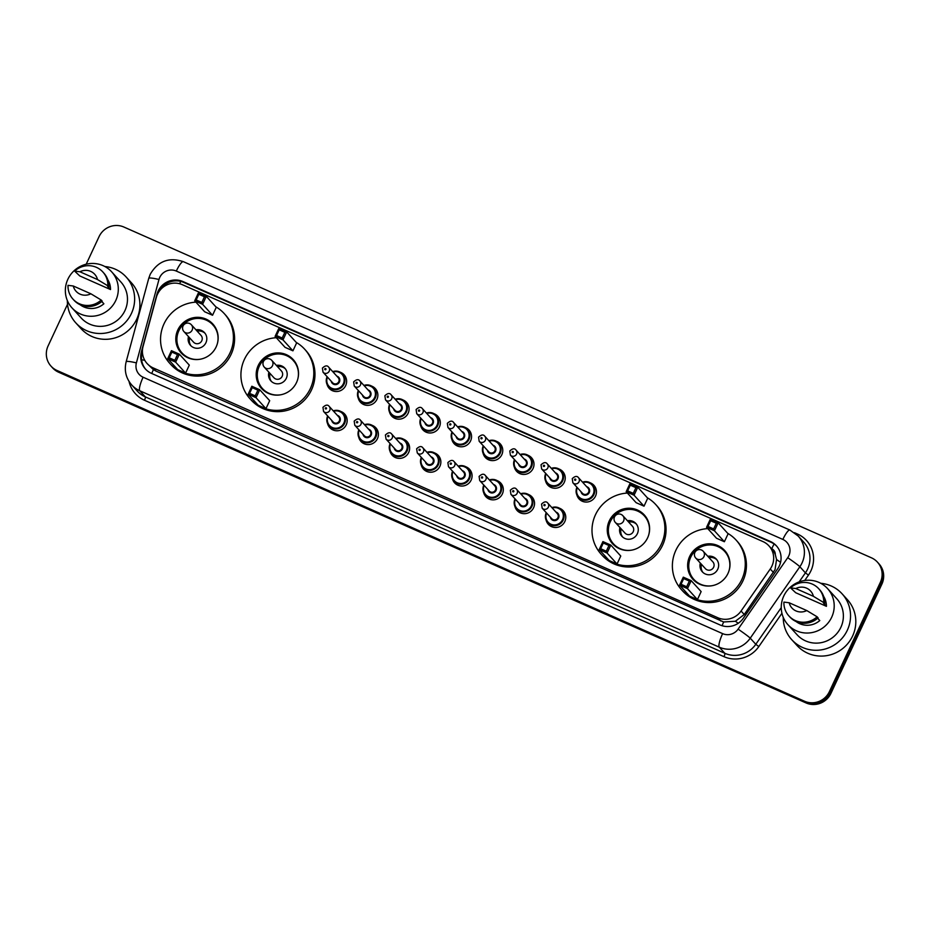 <?xml version="1.0" encoding="UTF-8"?>
<svg xmlns="http://www.w3.org/2000/svg" width="930" height="930" viewBox="0 0 930 930"><rect width="100%" height="100%" fill="white"/><g stroke="black" fill="none" stroke-linecap="round" stroke-linejoin="round"><path stroke-width="1.4" d="M559.476 508.222A10.091 9.823 137.7 0 1 564.824 521.556A10.091 9.823 137.7 0 1 546.166 520.323M528.252 494.4A10.091 9.823 137.7 0 1 533.599 507.734A10.091 9.823 137.7 0 1 514.929 506.501M497.015 480.577A10.091 9.823 137.7 0 1 502.374 493.911A10.091 9.823 137.7 0 1 483.705 492.679M465.791 466.767A10.091 9.823 137.7 0 1 471.138 480.101A10.091 9.823 137.7 0 1 452.468 478.869M434.566 452.945A10.091 9.823 137.7 0 1 439.913 466.279A10.091 9.823 137.7 0 1 421.244 465.047M403.329 439.123A10.091 9.823 137.7 0 1 408.689 452.457A10.091 9.823 137.7 0 1 390.019 451.224M372.105 425.312A10.091 9.823 137.7 0 1 377.452 438.646A10.091 9.823 137.7 0 1 358.782 437.414M340.868 411.49A10.091 9.823 137.7 0 1 346.227 424.824A10.091 9.823 137.7 0 1 327.558 423.592M558.942 468.976A10.091 9.823 137.7 0 1 564.289 482.31A10.091 9.823 137.7 0 1 545.619 481.077M527.705 455.165A10.091 9.823 137.7 0 1 533.064 468.488A10.091 9.823 137.7 0 1 514.395 467.255M496.481 441.343A10.091 9.823 137.7 0 1 501.828 454.677A10.091 9.823 137.7 0 1 483.158 453.445M465.256 427.521A10.091 9.823 137.7 0 1 470.603 440.855A10.091 9.823 137.7 0 1 451.934 439.623M590.166 482.798A10.091 9.823 137.7 0 1 595.514 496.132A10.091 9.823 137.7 0 1 576.856 494.9M434.019 413.711A10.091 9.823 137.7 0 1 439.379 427.033A10.091 9.823 137.7 0 1 420.709 425.812M402.795 399.888A10.091 9.823 137.7 0 1 408.142 413.222A10.091 9.823 137.7 0 1 389.472 411.99M371.558 386.066A10.091 9.823 137.7 0 1 376.917 399.4A10.091 9.823 137.7 0 1 358.248 398.168M340.334 372.256A10.091 9.823 137.7 0 1 345.681 385.59A10.091 9.823 137.7 0 1 327.023 384.357M147.103 363.537A18.926 18.414 -42.3 0 0 153.148 367.885L717.844 617.753A18.926 18.414 -42.3 0 0 741.071 611.01L770.261 568.986A18.926 18.414 -42.3 0 0 762.949 541.574L182.35 284.685A18.926 18.414 -42.3 0 0 156.356 297.356L143.069 346.402A18.926 18.414 -42.3 0 0 147.103 363.537L153.392 369.64L156.077 371.117L723.668 621.972L735.374 621.252L744.244 614.498L775.05 569.613L776.55 559.534L775.283 554.524A6.312 6.138 -42.3 0 0 771.714 548.758A18.926 3.999 -66.1 0 1 774.12 544.004M768.994 545.933L771.912 549.153A18.926 18.414 137.7 0 1 775.283 554.524M779.294 566.021A18.926 18.414 -42.3 0 0 770.342 541.458L182.966 281.558A18.926 18.414 -42.3 0 0 156.972 294.229L141.36 351.866A18.926 18.414 -42.3 0 0 151.439 373.349L720.122 624.983A18.926 18.414 -42.3 0 0 743.361 618.241L777.654 568.869A18.926 18.414 -42.3 0 0 779.294 566.021M159.286 291.195A18.926 18.414 137.7 0 1 183.745 282.418L771.121 542.318A18.926 18.414 137.7 0 1 776.771 546.247M86.199 264.213L99.057 236.65A18.926 18.414 137.7 0 1 123.922 227.048L871.398 557.791A18.926 18.414 137.7 0 1 880.35 582.354L829.386 691.641A18.926 18.414 137.7 0 1 804.508 701.232L57.044 370.489A18.926 18.414 137.7 0 1 48.093 345.937L67.53 304.261M877.432 562.139L879.001 563.859A18.926 18.414 137.7 0 1 881.907 584.063L830.943 693.35L830.165 692.49A18.926 18.414 137.7 0 1 805.287 702.092L57.823 371.349A18.926 18.414 137.7 0 1 51.778 367.001A18.926 18.414 137.7 0 0 57.823 371.349L805.287 702.092A18.926 18.414 137.7 0 0 830.165 692.49L881.129 583.203L830.165 692.49L829.386 691.641M878.222 562.999A18.926 18.414 137.7 0 1 881.129 583.203A18.926 18.414 137.7 0 0 878.222 562.999M145.801 369.419A18.926 18.414 137.7 0 1 142.139 352.726L142.418 351.703M830.943 693.35A18.926 18.414 137.7 0 1 806.077 702.952L58.602 372.209A18.926 18.414 137.7 0 1 52.568 367.862L50.999 366.141M820.76 583.296A34.061 33.143 137.7 0 1 842.103 593.828A34.061 33.143 137.7 0 1 847.346 630.191A34.061 33.143 137.7 0 1 791.697 639.631A34.061 33.143 137.7 0 1 783.258 617.381M842.103 593.828L847.37 599.617A34.061 33.143 137.7 0 1 852.612 635.992A34.061 33.143 137.7 0 1 796.963 645.432L791.697 639.631M783.769 596.037A26.807 26.087 137.7 0 1 827.572 588.609A26.807 26.087 137.7 0 1 831.687 617.229A26.807 26.087 137.7 0 1 787.896 624.658A26.807 26.087 137.7 0 1 783.769 596.037M827.572 588.609L836.744 598.699A26.807 26.087 137.7 0 1 840.86 627.332A26.807 26.087 137.7 0 1 797.068 634.748L787.896 624.658M817.679 618.241L819.783 620.554A18.926 18.414 137.7 0 1 796.08 621.531M806.775 610.557A12.613 12.276 137.7 0 1 789.175 602.768L806.775 610.557L817.121 616.799A20.181 19.635 137.7 0 1 783.909 602.105L789.175 602.768M817.121 616.799L818.086 617.88A20.181 19.635 137.7 0 1 789.872 616.985L788.896 615.916M823.492 603.105L826.421 606.325L795.673 592.712L790.535 587.876A20.181 19.635 137.7 0 1 823.748 602.57L824.724 603.64L823.492 603.105M823.666 596.467A18.926 18.414 137.7 0 1 826.421 606.325M795.813 588.539A12.613 12.276 137.7 0 1 813.413 596.328L795.813 588.539L790.535 587.876M813.413 596.328L823.748 602.57M818.76 588.771L819.737 589.841A20.181 19.635 137.7 0 1 824.724 603.64M727.713 533.332A36.898 35.91 137.7 0 1 736.13 540.109A36.898 35.91 137.7 0 1 741.803 579.518A36.898 35.91 137.7 0 1 681.516 589.736A36.898 35.91 137.7 0 1 675.843 550.327A36.898 35.91 137.7 0 1 707.765 528.624M736.13 540.109L737.292 541.4A36.898 35.91 137.7 0 1 742.965 580.808A36.898 35.91 137.7 0 1 682.69 591.027L681.516 589.736M727.992 573.403A21.448 20.867 137.7 0 1 692.955 579.344A21.448 20.867 137.7 0 1 689.653 556.442A21.448 20.867 137.7 0 1 724.691 550.502A21.448 20.867 137.7 0 1 727.992 573.403M724.389 541.737L728.109 533.774L718.158 522.823L714.438 530.786L724.389 541.737L716.507 538.249L706.556 527.298L710.264 519.324L718.158 522.823L716.309 523.241L710.671 520.754L708.009 526.438L713.647 528.938L716.309 523.241M697.43 599.571L701.139 591.596L691.188 580.646L687.479 588.62L697.43 599.571L689.537 596.084L679.586 585.121L683.294 577.158L691.188 580.646L689.339 581.076L683.701 578.576L681.051 584.273L686.689 586.76L689.339 581.076M713.647 528.938L714.438 530.786L706.556 527.298L708.009 526.438M686.689 586.76L687.479 588.62L679.586 585.121L681.051 584.273M683.701 578.576L683.294 577.158M710.671 520.754L710.264 519.324M712.427 585.644A20.809 20.251 137.7 0 1 690.711 557.233A20.809 20.251 137.7 0 1 729.097 570.497M700.337 563.092A9.463 9.207 -42.3 0 0 717.762 569.207A9.463 9.207 -42.3 0 0 707.811 556.303M695.721 558.012A5.045 4.906 -42.3 0 0 703.963 556.617A5.045 4.906 -42.3 0 0 703.185 551.223A5.045 5.045 0 0 0 695.361 551.664A5.045 5.045 0 0 0 695.721 558.012L705.382 568.637A5.045 4.906 -42.3 0 0 713.624 567.242A5.045 4.906 -42.3 0 0 712.845 561.848L703.185 551.223A5.045 4.906 -42.3 0 0 701.58 550.06M716.867 559.767A9.463 9.207 -42.3 0 0 708.974 557.593M701.511 564.382A9.463 9.207 -42.3 0 0 702.929 572.438M104.858 266.526A34.061 33.143 137.7 0 1 126.201 277.059A34.061 33.143 137.7 0 1 131.444 313.422A34.061 33.143 137.7 0 1 75.795 322.861A34.061 33.143 137.7 0 1 67.355 300.611M126.201 277.059L131.467 282.86A34.061 33.143 137.7 0 1 136.71 319.223A34.061 33.143 137.7 0 1 81.061 328.662L75.795 322.861M67.867 279.267A26.807 26.087 137.7 0 1 111.67 271.839A26.807 26.087 137.7 0 1 115.785 300.46A26.807 26.087 137.7 0 1 71.994 307.888A26.807 26.087 137.7 0 1 67.867 279.267M111.67 271.839L120.83 281.93A26.807 26.087 137.7 0 1 124.957 310.562A26.807 26.087 137.7 0 1 81.166 317.979L71.994 307.888M101.777 301.471L103.881 303.785A18.926 18.414 137.7 0 1 80.178 304.761M90.873 293.787A12.613 12.276 137.7 0 1 73.272 285.998L90.873 293.787L101.207 300.03A20.181 19.635 137.7 0 1 68.006 285.336L73.272 285.998M101.207 300.03L102.184 301.111A20.181 19.635 137.7 0 1 73.97 300.216L72.993 299.146M107.589 286.335L110.519 289.556L79.771 275.943L74.633 271.107A20.181 19.635 137.7 0 1 107.845 285.801L108.822 286.882L107.589 286.335M107.764 279.697A18.926 18.414 137.7 0 1 110.519 289.556M79.91 271.769A12.613 12.276 137.7 0 1 97.511 279.558L79.91 271.769L74.633 271.107M97.511 279.558L107.845 285.801M102.858 272.002L103.835 273.071A20.181 19.635 137.7 0 1 108.822 286.882M647.327 497.771A36.898 35.91 137.7 0 1 655.743 504.548A36.898 35.91 137.7 0 1 661.416 543.945A36.898 35.91 137.7 0 1 601.129 554.164A36.898 35.91 137.7 0 1 595.467 514.767A36.898 35.91 137.7 0 1 627.378 493.063M655.743 504.548L656.917 505.839A36.898 35.91 137.7 0 1 662.59 545.236A36.898 35.91 137.7 0 1 602.303 555.454L601.129 554.164M647.606 537.842A21.448 20.867 137.7 0 1 612.568 543.771A21.448 20.867 137.7 0 1 609.278 520.881A21.448 20.867 137.7 0 1 644.304 514.941A21.448 20.867 137.7 0 1 647.606 537.842M644.013 506.176L647.722 498.201L637.771 487.25L634.062 495.225L644.013 506.176L636.12 502.677L626.169 491.726L629.877 483.763L637.771 487.25L635.922 487.68L630.284 485.181L627.634 490.877L633.272 493.365L635.922 487.68M617.043 563.999L620.763 556.035L610.812 545.085L607.092 553.048L617.043 563.999L609.15 560.511L599.199 549.56L602.919 541.586L610.812 545.085L608.952 545.503L603.314 543.015L600.664 548.7L606.302 551.199L608.952 545.503M633.272 493.365L634.062 495.225L626.169 491.726L627.634 490.877M606.302 551.199L607.092 553.048L599.199 549.56L600.664 548.7M603.314 543.015L602.919 541.586M630.284 485.181L629.877 483.763M632.051 550.072A20.809 20.251 137.7 0 1 610.324 521.66A20.809 20.251 137.7 0 1 648.71 534.924M619.95 527.519A9.463 9.207 -42.3 0 0 637.387 533.634A9.463 9.207 -42.3 0 0 627.425 520.742M615.335 522.439A5.045 4.906 -42.3 0 0 623.577 521.044A5.045 4.906 -42.3 0 0 622.809 515.65A5.045 5.045 0 0 0 614.986 516.092A5.045 5.045 0 0 0 615.335 522.439L624.995 533.076A5.045 4.906 -42.3 0 0 633.237 531.669A5.045 4.906 -42.3 0 0 632.47 526.287L622.809 515.65A5.045 4.906 -42.3 0 0 621.194 514.499M636.48 524.206A9.463 9.207 -42.3 0 0 628.599 522.021M621.124 528.81A9.463 9.207 -42.3 0 0 622.542 536.866M296.252 342.426A36.898 35.91 137.7 0 1 304.668 349.203A36.898 35.91 137.7 0 1 310.341 388.601A36.898 35.91 137.7 0 1 250.065 398.831A36.898 35.91 137.7 0 1 244.392 359.422A36.898 35.91 137.7 0 1 276.303 337.718M304.668 349.203L305.842 350.494A36.898 35.91 137.7 0 1 311.515 389.891A36.898 35.91 137.7 0 1 251.228 400.109L250.065 398.831M296.531 382.497A21.448 20.867 137.7 0 1 261.493 388.438A21.448 20.867 137.7 0 1 258.203 365.537A21.448 20.867 137.7 0 1 293.229 359.596A21.448 20.867 137.7 0 1 296.531 382.497M292.938 350.831L296.647 342.856L286.696 331.905L282.987 339.88L292.938 350.831L285.045 347.343L275.094 336.381L278.802 328.418L286.696 331.905L284.847 332.336L279.209 329.836L276.559 335.532L282.197 338.02L284.847 332.336M265.968 408.665L269.688 400.691L259.737 389.74L256.017 397.703L265.968 408.665L258.075 405.166L248.124 394.215L251.844 386.252L259.737 389.74L257.877 390.17L252.239 387.671L249.589 393.367L255.227 395.855L257.877 390.17M282.197 338.02L282.987 339.88L275.094 336.381L276.559 335.532M255.227 395.855L256.017 397.703L248.124 394.215L249.589 393.367M252.239 387.671L251.844 386.252M279.209 329.836L278.802 328.418M280.976 394.727A20.809 20.251 137.7 0 1 259.249 366.315A20.809 20.251 137.7 0 1 297.647 379.579M268.886 372.186A9.463 9.207 -42.3 0 0 286.312 378.289A9.463 9.207 -42.3 0 0 276.35 365.397M264.26 367.094A5.045 4.906 -42.3 0 0 272.502 365.699A5.045 4.906 -42.3 0 0 271.734 360.317A5.045 5.045 0 0 0 263.911 360.759A5.045 5.045 0 0 0 264.26 367.094L273.92 377.731A5.045 4.906 -42.3 0 0 282.162 376.336A5.045 4.906 -42.3 0 0 281.395 370.942L271.734 360.317A5.045 4.906 -42.3 0 0 270.119 359.154M285.405 368.861A9.463 9.207 -42.3 0 0 277.524 366.687M270.049 373.465A9.463 9.207 -42.3 0 0 271.467 381.533M215.876 306.853A36.898 35.91 137.7 0 1 224.281 313.631A36.898 35.91 137.7 0 1 229.954 353.04A36.898 35.91 137.7 0 1 169.679 363.258A36.898 35.91 137.7 0 1 164.006 323.861A36.898 35.91 137.7 0 1 195.916 302.145M224.281 313.631L225.455 314.921A36.898 35.91 137.7 0 1 231.128 354.33A36.898 35.91 137.7 0 1 170.841 364.548L169.679 363.258M216.144 346.925A21.448 20.867 137.7 0 1 181.106 352.865A21.448 20.867 137.7 0 1 177.816 329.964A21.448 20.867 137.7 0 1 212.854 324.024A21.448 20.867 137.7 0 1 216.144 346.925M212.552 315.258L216.272 307.295L206.321 296.344L202.601 304.308L212.552 315.258L204.658 311.771L194.707 300.82L198.427 292.845L206.321 296.344L204.46 296.763L198.822 294.275L196.172 299.96L201.81 302.459L204.46 296.763M185.582 373.093L189.302 365.118L179.351 354.167L175.631 362.142L185.582 373.093L177.688 369.605L167.737 358.643L171.457 350.68L179.351 354.167L177.491 354.597L171.864 352.098L169.202 357.794L174.84 360.294L177.491 354.597M201.81 302.459L202.601 304.308L194.707 300.82L196.172 299.96M174.84 360.294L175.631 362.142L167.737 358.643L169.202 357.794M171.864 352.098L171.457 350.68M198.822 294.275L198.427 292.845M200.589 359.166A20.809 20.251 137.7 0 1 178.862 330.755A20.809 20.251 137.7 0 1 217.26 344.019M188.499 336.614A9.463 9.207 -42.3 0 0 205.925 342.728A9.463 9.207 -42.3 0 0 195.963 329.825M183.884 331.533A5.045 4.906 -42.3 0 0 192.126 330.138A5.045 4.906 -42.3 0 0 191.347 324.744A5.045 5.045 0 0 0 183.524 325.186A5.045 5.045 0 0 0 183.884 331.533L193.545 342.159A5.045 4.906 -42.3 0 0 201.787 340.764A5.045 4.906 -42.3 0 0 201.008 335.381L191.347 324.744A5.045 4.906 -42.3 0 0 189.732 323.582M205.019 333.289A9.463 9.207 -42.3 0 0 197.137 331.115M189.674 337.904A9.463 9.207 -42.3 0 0 191.08 345.96M773.435 572.485L770.261 568.986M722.075 625.716A18.926 3.999 -66.1 0 1 723.668 621.972M735.374 621.252A18.926 1 34.8 0 1 738.257 623.274M151.764 373.488A18.926 3.999 -66.1 0 1 153.392 369.64M776.55 559.534A18.926 1 34.8 0 1 780.572 562.348M141.616 359.771A18.926 2.395 15.2 0 1 144.778 360.329M179.595 283.72A18.926 3.999 -66.1 0 1 180.815 281.406M744.244 614.498L741.071 611.01M720.773 620.973L717.844 617.753M156.077 371.117L153.148 367.885M771.121 542.318L770.342 541.458M788.814 555.815A12.613 12.276 -42.3 0 0 782.851 539.435L176.305 271.06A12.613 12.276 -42.3 0 0 158.972 279.5L136.396 362.898A12.613 12.276 -42.3 0 0 143.104 377.22L722.622 633.632A12.613 12.276 -42.3 0 0 738.106 629.145L787.722 557.709A12.613 12.276 -42.3 0 0 788.814 555.815M798.161 536.005A25.226 24.552 137.7 0 1 802.044 562.941A25.226 24.552 137.7 0 1 799.858 566.742L805.415 572.868A25.226 24.552 -42.3 0 0 807.6 569.067A25.226 24.552 -42.3 0 0 803.718 542.12L798.161 536.005L789.907 530.053A12.613 2.662 113.9 0 0 782.851 539.435M789.907 530.053L183.361 261.667C168.981 256.924 157.937 261.121 150.242 274.269L148.742 278.361A12.613 1.593 15.2 0 1 158.972 279.5M794.441 532.669L797.487 534.018A3.15 0.663 -66.1 0 1 797.057 534.866M797.487 534.018A28.377 27.621 137.7 0 1 810.902 570.846A28.377 27.621 137.7 0 1 808.449 575.124L804.729 580.483M781.932 613.3L758.834 646.559A28.377 27.621 137.7 0 1 723.982 656.673L144.476 400.249A28.377 27.621 137.7 0 1 129.049 381.44M804.508 701.232L806.077 702.952M880.35 582.354L881.907 584.063M57.044 370.489L58.602 372.209M787.722 557.709A12.613 0.663 34.8 0 1 799.858 566.742L750.243 638.178L755.799 644.292L781.246 607.65M738.106 629.145A12.613 0.663 34.8 0 1 750.243 638.178A25.226 24.552 137.7 0 1 719.262 647.164L724.819 653.29A25.226 24.552 -42.3 0 0 755.799 644.292L758.834 646.559M799.149 581.889L805.415 572.868L808.449 575.124M722.622 633.632A12.613 2.662 113.9 0 0 719.262 647.164L139.756 390.751L145.312 396.866L724.819 653.29A3.15 0.663 -66.1 0 1 723.982 656.673M143.104 377.22A12.613 2.662 113.9 0 0 139.756 390.751A25.226 24.552 137.7 0 1 131.7 384.95L137.256 391.065A25.226 24.552 -42.3 0 0 145.312 396.866A3.15 0.663 -66.1 0 1 144.476 400.249M148.742 278.361L126.166 361.747A12.613 1.593 15.2 0 1 136.396 362.898M183.361 261.667A12.613 2.662 113.9 0 0 176.305 271.06M142.139 352.726L141.36 351.866M183.745 282.418L182.966 281.558M595.805 488.308L592.433 484.6L586.423 481.659L582.54 482.159A9.463 9.207 137.7 0 1 593.886 494.702A9.463 9.207 137.7 0 1 578.425 497.318A9.463 9.207 137.7 0 1 576.949 487.262M577.309 487.646A8.835 8.591 -42.3 0 0 581.762 498.875A8.835 8.591 -42.3 0 0 591.968 485.03A8.835 8.591 -42.3 0 0 582.912 482.554M586.644 486.669A4.418 4.301 137.7 0 1 584.772 495.179A4.418 4.301 137.7 0 1 581.041 491.761M572.868 482.763L582.436 493.284A3.79 3.685 -42.3 0 0 588.609 492.237A3.79 3.685 -42.3 0 0 588.027 488.192L578.472 477.671A3.79 3.685 137.7 0 1 579.053 481.717A3.79 3.685 137.7 0 1 572.868 482.763L572.252 478.636C574.973 476.067 577.042 475.742 578.472 477.671M574.624 479.438A0.628 0.616 -42.3 0 0 574.914 480.252A0.628 0.616 -42.3 0 0 575.751 479.927A0.628 0.616 -42.3 0 0 575.449 479.113A0.628 0.616 -42.3 0 0 574.624 479.438M551.327 468.348A9.463 9.207 137.7 0 1 562.65 480.88A9.463 9.207 137.7 0 1 547.2 483.495A9.463 9.207 137.7 0 1 545.724 473.44M546.084 473.835A8.835 8.591 -42.3 0 0 550.525 485.065A8.835 8.591 -42.3 0 0 560.744 471.208A8.835 8.591 -42.3 0 0 551.676 468.743M555.408 472.847A4.418 4.301 137.7 0 1 553.536 481.356A4.418 4.301 137.7 0 1 549.816 477.939M541.644 468.941L551.199 479.473A3.79 3.685 -42.3 0 0 557.384 478.415A3.79 3.685 -42.3 0 0 556.803 474.381L547.247 463.861A3.79 3.685 137.7 0 1 547.828 467.895A3.79 3.685 137.7 0 1 541.644 468.941L541.016 464.814C543.748 462.245 545.817 461.931 547.247 463.861M543.387 465.616A0.628 0.616 -42.3 0 0 543.69 466.43A0.628 0.616 -42.3 0 0 544.515 466.116A0.628 0.616 -42.3 0 0 544.224 465.291A0.628 0.616 -42.3 0 0 543.387 465.616M533.343 460.664L529.972 456.956L523.962 454.026L520.079 454.514A9.463 9.207 137.7 0 1 531.425 467.058A9.463 9.207 137.7 0 1 515.964 469.685A9.463 9.207 137.7 0 1 514.499 459.618M514.848 460.013A8.835 8.591 -42.3 0 0 519.3 471.243A8.835 8.591 -42.3 0 0 529.507 457.397A8.835 8.591 -42.3 0 0 520.451 454.921M524.183 459.036A4.418 4.301 137.7 0 1 522.311 467.546A4.418 4.301 137.7 0 1 518.58 464.117M510.407 455.13L519.975 465.651A3.79 3.685 -42.3 0 0 526.159 464.605A3.79 3.685 -42.3 0 0 525.578 460.559L516.01 450.039A3.79 3.685 137.7 0 1 516.592 454.084A3.79 3.685 137.7 0 1 510.407 455.13L509.791 451.004C512.511 448.434 514.592 448.109 516.01 450.039M512.163 451.794A0.628 0.616 -42.3 0 0 512.453 452.619A0.628 0.616 -42.3 0 0 513.29 452.294A0.628 0.616 -42.3 0 0 512.988 451.48A0.628 0.616 -42.3 0 0 512.163 451.794M488.866 440.715A9.463 9.207 137.7 0 1 500.201 453.247A9.463 9.207 137.7 0 1 484.739 455.863A9.463 9.207 137.7 0 1 483.263 445.807M483.623 446.191A8.835 8.591 -42.3 0 0 488.064 457.421A8.835 8.591 -42.3 0 0 498.282 443.575A8.835 8.591 -42.3 0 0 489.226 441.111M492.958 445.214A4.418 4.301 137.7 0 1 491.087 453.724A4.418 4.301 137.7 0 1 487.355 450.306M479.183 441.308L488.738 451.829A3.79 3.685 -42.3 0 0 494.923 450.783A3.79 3.685 -42.3 0 0 494.342 446.749L484.786 436.217A3.79 3.685 137.7 0 1 485.367 440.262A3.79 3.685 137.7 0 1 479.183 441.308L478.566 437.181C481.287 434.612 483.356 434.287 484.786 436.217M480.926 437.984A0.628 0.616 -42.3 0 0 481.228 438.797A0.628 0.616 -42.3 0 0 482.054 438.483A0.628 0.616 -42.3 0 0 481.763 437.658A0.628 0.616 -42.3 0 0 480.926 437.984M470.882 433.031L467.511 429.323L461.501 426.382L457.63 426.882A9.463 9.207 137.7 0 1 468.964 439.425A9.463 9.207 137.7 0 1 453.515 442.041A9.463 9.207 137.7 0 1 452.038 431.985M452.387 432.38A8.835 8.591 -42.3 0 0 456.839 443.61A8.835 8.591 -42.3 0 0 467.046 429.753A8.835 8.591 -42.3 0 0 457.99 427.289M461.722 431.392A4.418 4.301 137.7 0 1 459.85 439.902A4.418 4.301 137.7 0 1 456.119 436.484M447.958 427.486L457.514 438.018A3.79 3.685 -42.3 0 0 463.698 436.972A3.79 3.685 -42.3 0 0 463.117 432.927L453.549 422.406A3.79 3.685 137.7 0 1 454.131 426.44A3.79 3.685 137.7 0 1 447.958 427.486L447.33 423.359C450.05 420.79 452.131 420.476 453.549 422.406M449.702 424.161A0.628 0.616 -42.3 0 0 450.004 424.975A0.628 0.616 -42.3 0 0 450.829 424.661A0.628 0.616 -42.3 0 0 450.527 423.836A0.628 0.616 -42.3 0 0 449.702 424.161M439.658 419.209L436.286 415.501L430.276 412.571L426.393 413.071A9.463 9.207 137.7 0 1 437.739 425.603A9.463 9.207 137.7 0 1 422.278 428.23A9.463 9.207 137.7 0 1 420.802 418.163M421.162 418.558A8.835 8.591 -42.3 0 0 425.615 429.788A8.835 8.591 -42.3 0 0 435.821 415.943A8.835 8.591 -42.3 0 0 426.765 413.466M430.497 417.582A4.418 4.301 137.7 0 1 428.625 426.091A4.418 4.301 137.7 0 1 424.894 422.662M416.721 413.676L426.289 424.196A3.79 3.685 -42.3 0 0 432.473 423.15A3.79 3.685 -42.3 0 0 431.892 419.105L422.325 408.584A3.79 3.685 137.7 0 1 422.906 412.629A3.79 3.685 137.7 0 1 416.721 413.676L416.105 409.549C418.825 406.98 420.895 406.654 422.325 408.584M418.477 410.339A0.628 0.616 -42.3 0 0 418.767 411.165A0.628 0.616 -42.3 0 0 419.604 410.839A0.628 0.616 -42.3 0 0 419.302 410.025A0.628 0.616 -42.3 0 0 418.477 410.339M408.421 405.399L405.05 401.69L399.051 398.749L395.169 399.249A9.463 9.207 137.7 0 1 406.503 411.792A9.463 9.207 137.7 0 1 391.053 414.408A9.463 9.207 137.7 0 1 389.577 404.352M389.937 404.736A8.835 8.591 -42.3 0 0 394.378 415.977A8.835 8.591 -42.3 0 0 404.597 402.12A8.835 8.591 -42.3 0 0 395.529 399.656M399.272 403.76A4.418 4.301 137.7 0 1 397.401 412.269A4.418 4.301 137.7 0 1 393.669 408.851M385.497 399.853L395.052 410.374A3.79 3.685 -42.3 0 0 401.237 409.328A3.79 3.685 -42.3 0 0 400.656 405.294L391.1 394.762A3.79 3.685 137.7 0 1 391.681 398.807A3.79 3.685 137.7 0 1 385.497 399.853L384.869 395.727C387.601 393.158 389.67 392.832 391.1 394.762M387.24 396.529A0.628 0.616 -42.3 0 0 387.543 397.343A0.628 0.616 -42.3 0 0 388.368 397.029A0.628 0.616 -42.3 0 0 388.077 396.203A0.628 0.616 -42.3 0 0 387.24 396.529M377.196 391.577L373.825 387.868L367.815 384.927L363.944 385.427A9.463 9.207 137.7 0 1 375.278 397.97A9.463 9.207 137.7 0 1 359.817 400.598A9.463 9.207 137.7 0 1 358.352 390.53M358.701 390.925A8.835 8.591 -42.3 0 0 363.153 402.155A8.835 8.591 -42.3 0 0 373.36 388.298A8.835 8.591 -42.3 0 0 364.304 385.834M368.036 389.937A4.418 4.301 137.7 0 1 366.164 398.447A4.418 4.301 137.7 0 1 362.433 395.029M354.26 386.043L363.828 396.564A3.79 3.685 -42.3 0 0 370.012 395.517A3.79 3.685 -42.3 0 0 369.431 391.472L359.864 380.951A3.79 3.685 137.7 0 1 360.445 384.985A3.79 3.685 137.7 0 1 354.26 386.043L353.644 381.916C356.364 379.335 358.445 379.022 359.864 380.951M356.016 382.707A0.628 0.616 -42.3 0 0 356.318 383.52A0.628 0.616 -42.3 0 0 357.143 383.207A0.628 0.616 -42.3 0 0 356.841 382.381A0.628 0.616 -42.3 0 0 356.016 382.707M332.719 371.628A9.463 9.207 137.7 0 1 344.053 384.148A9.463 9.207 137.7 0 1 328.592 386.775A9.463 9.207 137.7 0 1 327.116 376.708M327.476 377.103A8.835 8.591 -42.3 0 0 331.929 388.333A8.835 8.591 -42.3 0 0 342.135 374.488A8.835 8.591 -42.3 0 0 333.079 372.012M336.811 376.127A4.418 4.301 137.7 0 1 334.94 384.636A4.418 4.301 137.7 0 1 331.208 381.207M323.036 372.221L332.603 382.742A3.79 3.685 -42.3 0 0 338.776 381.695A3.79 3.685 -42.3 0 0 338.195 377.65L328.639 367.129A3.79 3.685 137.7 0 1 329.22 371.175A3.79 3.685 137.7 0 1 323.036 372.221L322.419 368.094C325.14 365.525 327.209 365.199 328.639 367.129M324.791 368.885A0.628 0.616 -42.3 0 0 325.082 369.71A0.628 0.616 -42.3 0 0 325.919 369.384A0.628 0.616 -42.3 0 0 325.616 368.571A0.628 0.616 -42.3 0 0 324.791 368.885M565.115 513.732L561.743 510.012L555.733 507.083L551.85 507.582A9.463 9.207 137.7 0 1 563.196 520.114A9.463 9.207 137.7 0 1 547.735 522.741A9.463 9.207 137.7 0 1 546.259 512.674M546.619 513.069A8.835 8.591 -42.3 0 0 551.072 524.299A8.835 8.591 -42.3 0 0 561.278 510.454A8.835 8.591 -42.3 0 0 552.222 507.978M555.954 512.093A4.418 4.301 137.7 0 1 554.082 520.602A4.418 4.301 137.7 0 1 550.351 517.173M551.746 518.707A3.79 3.685 -42.3 0 0 557.919 517.661A3.79 3.685 -42.3 0 0 557.337 513.616L547.782 503.095A3.79 3.685 137.7 0 1 548.363 507.141A3.79 3.685 137.7 0 1 542.178 508.187L551.746 518.707M545.05 505.35A0.628 0.616 -42.3 0 0 544.759 504.537A0.628 0.616 -42.3 0 0 543.934 504.851A0.628 0.616 -42.3 0 0 544.224 505.676A0.628 0.616 -42.3 0 0 545.05 505.35M533.878 499.91L530.507 496.202L524.497 493.26L520.626 493.76A9.463 9.207 137.7 0 1 531.96 506.304A9.463 9.207 137.7 0 1 516.51 508.919A9.463 9.207 137.7 0 1 515.034 498.864M515.383 499.247A8.835 8.591 -42.3 0 0 519.835 510.489A8.835 8.591 -42.3 0 0 530.053 496.632A8.835 8.591 -42.3 0 0 520.986 494.167M524.718 498.271A4.418 4.301 137.7 0 1 522.846 506.78A4.418 4.301 137.7 0 1 519.126 503.363M520.509 504.885A3.79 3.685 -42.3 0 0 526.694 503.839A3.79 3.685 -42.3 0 0 526.113 499.805L516.545 489.273A3.79 3.685 137.7 0 1 517.138 493.319A3.79 3.685 137.7 0 1 510.954 494.365L520.509 504.885M513.825 491.54A0.628 0.616 -42.3 0 0 513.523 490.715A0.628 0.616 -42.3 0 0 512.697 491.04A0.628 0.616 -42.3 0 0 513 491.854A0.628 0.616 -42.3 0 0 513.825 491.54M502.653 486.088L499.282 482.379L493.272 479.438L489.389 479.938A9.463 9.207 137.7 0 1 500.735 492.482A9.463 9.207 137.7 0 1 485.274 495.109A9.463 9.207 137.7 0 1 483.809 485.042M484.158 485.437A8.835 8.591 -42.3 0 0 488.61 496.667A8.835 8.591 -42.3 0 0 498.817 482.81A8.835 8.591 -42.3 0 0 489.761 480.345M493.493 484.449A4.418 4.301 137.7 0 1 491.621 492.958A4.418 4.301 137.7 0 1 487.89 489.54M489.285 491.075A3.79 3.685 -42.3 0 0 495.469 490.029A3.79 3.685 -42.3 0 0 494.888 485.983L485.321 475.463A3.79 3.685 137.7 0 1 485.902 479.496A3.79 3.685 137.7 0 1 479.717 480.554L489.285 491.075M482.6 477.718A0.628 0.616 -42.3 0 0 482.298 476.904A0.628 0.616 -42.3 0 0 481.473 477.218A0.628 0.616 -42.3 0 0 481.763 478.032A0.628 0.616 -42.3 0 0 482.6 477.718M458.176 466.139A9.463 9.207 137.7 0 1 469.499 478.671A9.463 9.207 137.7 0 1 454.049 481.287A9.463 9.207 137.7 0 1 452.573 471.219M452.933 471.615A8.835 8.591 -42.3 0 0 457.374 482.844A8.835 8.591 -42.3 0 0 467.592 468.999A8.835 8.591 -42.3 0 0 458.537 466.523M462.268 470.638A4.418 4.301 137.7 0 1 460.397 479.148A4.418 4.301 137.7 0 1 456.665 475.718M458.048 477.253A3.79 3.685 -42.3 0 0 464.233 476.207A3.79 3.685 -42.3 0 0 463.651 472.161L454.096 461.64A3.79 3.685 137.7 0 1 454.677 465.686A3.79 3.685 137.7 0 1 448.493 466.732L458.048 477.253M451.364 463.896A0.628 0.616 -42.3 0 0 451.073 463.082A0.628 0.616 -42.3 0 0 450.236 463.396A0.628 0.616 -42.3 0 0 450.539 464.221A0.628 0.616 -42.3 0 0 451.364 463.896M440.192 458.455L436.821 454.747L430.811 451.806L426.94 452.305A9.463 9.207 137.7 0 1 438.274 464.849A9.463 9.207 137.7 0 1 422.825 467.465A9.463 9.207 137.7 0 1 421.348 457.409M421.697 457.793A8.835 8.591 -42.3 0 0 426.149 469.034A8.835 8.591 -42.3 0 0 436.356 455.177A8.835 8.591 -42.3 0 0 427.3 452.712M431.032 456.816A4.418 4.301 137.7 0 1 429.16 465.325A4.418 4.301 137.7 0 1 425.428 461.908M426.824 463.431A3.79 3.685 -42.3 0 0 433.008 462.384A3.79 3.685 -42.3 0 0 432.427 458.351L422.859 447.818A3.79 3.685 137.7 0 1 423.441 451.864A3.79 3.685 137.7 0 1 417.268 452.91L426.824 463.431M420.139 450.085A0.628 0.616 -42.3 0 0 419.837 449.26A0.628 0.616 -42.3 0 0 419.012 449.585A0.628 0.616 -42.3 0 0 419.314 450.399A0.628 0.616 -42.3 0 0 420.139 450.085M408.968 444.633L405.596 440.925L399.586 437.984L395.703 438.483A9.463 9.207 137.7 0 1 407.049 451.027A9.463 9.207 137.7 0 1 391.588 453.654A9.463 9.207 137.7 0 1 390.112 443.587M390.472 443.982A8.835 8.591 -42.3 0 0 394.925 455.212A8.835 8.591 -42.3 0 0 405.131 441.355A8.835 8.591 -42.3 0 0 396.075 438.89M399.807 442.994A4.418 4.301 137.7 0 1 397.935 451.503A4.418 4.301 137.7 0 1 394.204 448.086M395.599 449.62A3.79 3.685 -42.3 0 0 401.783 448.574A3.79 3.685 -42.3 0 0 401.19 444.528L391.635 434.008A3.79 3.685 137.7 0 1 392.216 438.042A3.79 3.685 137.7 0 1 386.031 439.1L395.599 449.62M388.914 436.263A0.628 0.616 -42.3 0 0 388.612 435.449A0.628 0.616 -42.3 0 0 387.787 435.763A0.628 0.616 -42.3 0 0 388.077 436.589A0.628 0.616 -42.3 0 0 388.914 436.263M377.731 430.823L374.36 427.103L368.361 424.173L364.479 424.673A9.463 9.207 137.7 0 1 375.813 437.216A9.463 9.207 137.7 0 1 360.363 439.832A9.463 9.207 137.7 0 1 358.887 429.765M359.247 430.16A8.835 8.591 -42.3 0 0 363.688 441.39A8.835 8.591 -42.3 0 0 373.906 427.544A8.835 8.591 -42.3 0 0 364.839 425.068M368.571 429.183A4.418 4.301 137.7 0 1 366.711 437.693A4.418 4.301 137.7 0 1 362.979 434.275M364.362 435.798A3.79 3.685 -42.3 0 0 370.547 434.752A3.79 3.685 -42.3 0 0 369.966 430.706L360.41 420.186A3.79 3.685 137.7 0 1 360.991 424.231A3.79 3.685 137.7 0 1 354.807 425.277L364.362 435.798M357.678 422.441A0.628 0.616 -42.3 0 0 357.387 421.627A0.628 0.616 -42.3 0 0 356.55 421.941A0.628 0.616 -42.3 0 0 356.853 422.766A0.628 0.616 -42.3 0 0 357.678 422.441M333.254 410.862A9.463 9.207 137.7 0 1 344.588 423.394A9.463 9.207 137.7 0 1 329.127 426.01A9.463 9.207 137.7 0 1 327.662 415.954M328.011 416.338A8.835 8.591 -42.3 0 0 332.463 427.579A8.835 8.591 -42.3 0 0 342.67 413.722A8.835 8.591 -42.3 0 0 333.614 411.258M337.346 415.361A4.418 4.301 137.7 0 1 335.474 423.871A4.418 4.301 137.7 0 1 331.743 420.453M333.138 421.976A3.79 3.685 -42.3 0 0 339.322 420.93A3.79 3.685 -42.3 0 0 338.741 416.896L329.174 406.375A3.79 3.685 137.7 0 1 329.755 410.409A3.79 3.685 137.7 0 1 323.57 411.455L333.138 421.976M326.453 408.63A0.628 0.616 -42.3 0 0 326.151 407.805A0.628 0.616 -42.3 0 0 325.326 408.131A0.628 0.616 -42.3 0 0 325.628 408.944A0.628 0.616 -42.3 0 0 326.453 408.63M126.166 361.747C124.074 370.454 125.91 378.185 131.7 384.95M724.714 551.467L727.609 554.652M693.908 579.46L696.803 582.633M644.327 515.894L647.222 519.08M613.521 543.887L616.416 547.073M293.252 360.561L296.147 363.735M262.446 388.542L265.341 391.728M212.865 324.989L215.76 328.174M182.071 352.981L184.954 356.155M581.796 501.026L578.425 497.318C575.914 494.307 575.426 490.935 576.96 487.204M550.572 487.215L547.2 483.495C544.689 480.496 544.201 477.125 545.736 473.382M551.316 468.336L555.187 467.837L561.197 470.778L564.568 474.486M519.335 473.393L515.964 469.685C513.453 466.674 512.965 463.303 514.511 459.56M488.111 459.571L484.739 455.863C482.228 452.852 481.74 449.481 483.275 445.749M488.855 440.704L492.737 440.204L498.736 443.145L502.107 446.853M456.886 445.761L453.515 442.041C451.004 439.041 450.515 435.67 452.05 431.927M425.649 431.939L422.278 428.23C419.767 425.219 419.279 421.848 420.813 418.105M394.425 418.116L391.053 414.408C388.542 411.397 388.054 408.026 389.589 404.294M363.188 404.306L359.817 400.598C357.306 397.587 356.818 394.215 358.364 390.472M331.964 390.484L328.592 386.775C326.081 383.765 325.593 380.393 327.127 376.65M332.708 371.616L336.59 371.117L342.6 374.046L345.972 377.766M547.782 503.095C546.352 501.165 544.283 501.491 541.562 504.06L542.178 508.187M546.27 512.616C544.736 516.359 545.224 519.731 547.735 522.741L551.106 526.45M516.545 489.273C515.127 487.343 513.058 487.669 510.326 490.238L510.954 494.365M515.046 498.805C513.511 502.537 513.999 505.92 516.51 508.919L519.882 512.628M485.321 475.463C483.902 473.533 481.821 473.847 479.101 476.427L479.717 480.554M483.809 484.983C482.275 488.727 482.763 492.098 485.274 495.109L488.645 498.817M471.417 472.277L468.046 468.557L462.047 465.628L458.165 466.128M454.096 461.64C452.666 459.711 450.597 460.036 447.876 462.605L448.493 466.732M452.585 471.161C451.05 474.905 451.538 478.276 454.049 481.287L457.421 484.995M422.859 447.818C421.441 445.889 419.36 446.214 416.64 448.783L417.268 452.91M421.36 457.351C419.825 461.082 420.314 464.465 422.825 467.465L426.196 471.173M391.635 434.008C390.205 432.078 388.136 432.392 385.415 434.973L386.031 439.1M390.123 443.529C388.589 447.272 389.077 450.643 391.588 453.654L394.959 457.362M360.41 420.186C358.98 418.256 356.911 418.581 354.179 421.151L354.807 425.277M358.899 429.707C357.364 433.45 357.852 436.821 360.363 439.832L363.735 443.54M346.506 417L343.135 413.292L337.125 410.351L333.254 410.851M329.174 406.375C327.755 404.445 325.674 404.759 322.954 407.328L323.57 411.455M327.674 415.896C326.128 419.628 326.616 423.011 329.127 426.01L332.498 429.718"/></g></svg>
